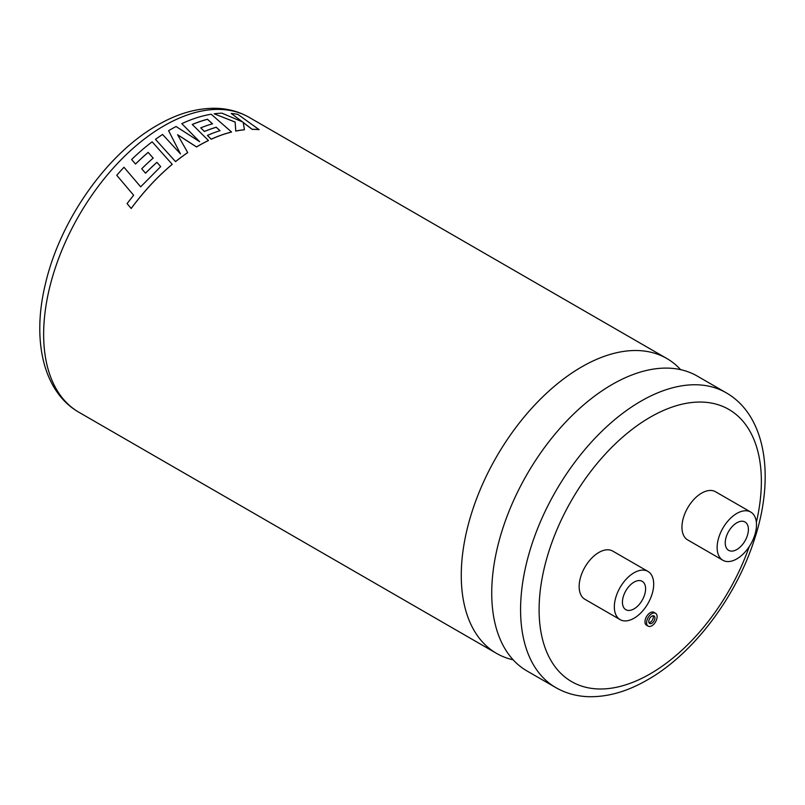 <?xml version="1.0" encoding="UTF-8"?>
<svg xmlns="http://www.w3.org/2000/svg" width="805" height="805" viewBox="0 0 805 805"><rect width="100%" height="100%" fill="white"/><g stroke="black" fill="none" stroke-linecap="round" stroke-linejoin="round"><path stroke-width="1.21" d="M513.137 659.798A170.257 98.301 -60 0 1 496.524 653.378A170.257 98.301 -60 0 1 461.265 575.434A170.257 98.301 -60 0 1 581.653 366.919A170.257 98.301 -60 0 1 666.782 358.487A170.257 98.301 -60 0 1 680.648 369.656M653.046 615.755A4.337 2.506 -60 0 1 650.229 622.315A4.337 2.506 -60 0 1 649.021 622.728M651.849 623.251A4.337 2.506 120 0 0 654.686 619.427A4.337 2.506 120 0 0 654.012 615.946A4.337 2.506 120 0 0 651.849 616.167A4.337 2.506 120 0 0 649.011 619.991A4.337 2.506 120 0 0 649.675 623.462A4.337 2.506 120 0 0 651.849 623.251M651.849 613.641A7.436 4.287 120 0 0 646.989 620.192A7.436 4.287 120 0 0 648.136 626.139A7.436 4.287 120 0 0 651.849 625.777A7.436 4.287 120 0 0 656.699 619.226A7.436 4.287 120 0 0 655.562 613.269A7.436 4.287 120 0 0 651.849 613.641M655.562 613.269L653.942 612.333A7.436 4.287 120 0 0 650.229 612.706A7.436 4.287 120 0 0 645.369 619.256A7.436 4.287 120 0 0 646.516 625.203L648.136 626.139M634.018 582.146A16.372 9.449 -60 0 1 642.209 581.331A16.372 9.449 -60 0 1 644.714 594.452A16.372 9.449 -60 0 1 634.018 608.882A16.372 9.449 -60 0 1 625.837 609.687A16.372 9.449 -60 0 1 623.322 596.575A16.372 9.449 -60 0 1 634.018 582.146M634.018 618.24A27.833 16.07 -60 0 1 620.102 619.619A27.833 16.07 -60 0 1 615.835 597.31A27.833 16.07 -60 0 1 634.018 572.788A27.833 16.07 -60 0 1 647.934 571.409A27.833 16.07 -60 0 1 652.201 593.708A27.833 16.07 -60 0 1 634.018 618.24M647.934 571.409L612.746 551.093A27.833 16.07 120 0 0 598.829 552.471A27.833 16.07 120 0 0 580.647 576.994A27.833 16.07 120 0 0 584.913 599.292L620.102 619.619M736.817 549.533A16.372 9.449 120 0 0 747.513 535.104A16.372 9.449 120 0 0 744.997 521.982A16.372 9.449 120 0 0 736.817 522.797A16.372 9.449 120 0 0 726.12 537.227A16.372 9.449 120 0 0 728.626 550.338A16.372 9.449 120 0 0 736.817 549.533M156.955 162.348L160.688 166.625L140.674 186.83L123.99 167.269A170.328 98.341 -60 0 0 116.745 175.299L133.63 195.223L127.069 203.595L131.205 208.485A170.257 98.301 -60 0 1 152.457 183.017A170.257 98.301 -60 0 1 172.25 164.341L152.145 141.821A170.328 98.341 -60 0 0 131.628 159.521L135.542 164.039A170.257 98.301 -60 0 1 148.18 152.427L153.192 158.062A170.328 98.341 -60 0 0 141.71 168.778L145.514 173.206A170.257 98.301 -60 0 1 156.955 162.348L160.698 166.665M148.18 152.427L153.202 158.112M177.603 134.777L196.541 146.973A170.257 98.301 -60 0 1 198.604 145.755A170.257 98.301 -60 0 1 208.455 140.533L192.264 124.463A170.328 98.341 -60 0 1 207.469 119.251L212.51 123.799A170.328 98.341 -60 0 0 200.727 127.864L204.44 131.457A170.328 98.341 -60 0 1 216.253 127.21L219.986 130.672A170.328 98.341 -60 0 0 207.418 135.421L211.242 139.174A170.328 98.341 -60 0 1 231.538 131.99L211.202 114.24A170.328 98.341 -60 0 0 186.77 121.454A170.328 98.341 -60 0 0 181.819 123.658L199.61 141.66L176.074 126.516A170.328 98.341 -60 0 0 168.597 130.702L180.461 153.876L162.57 134.475A170.328 98.341 -60 0 0 155.486 139.356L175.54 161.594A170.328 98.341 -60 0 1 187.706 152.568L177.603 134.727L196.541 146.913A170.328 98.341 -60 0 1 208.455 140.483M155.486 139.356L175.55 161.634A170.257 98.301 -60 0 1 187.706 152.618L187.706 152.568M168.597 130.702L180.471 153.926M555.842 687.621L526.993 670.967A170.257 98.301 -60 0 1 491.936 601.003A170.257 98.301 -60 0 1 491.734 593.033A170.257 98.301 -60 0 1 612.122 384.508A170.257 98.301 -60 0 1 619.136 380.695A170.257 98.301 -60 0 1 697.251 376.076L726.09 392.729A170.257 98.301 -60 0 0 640.971 401.162A170.257 98.301 -60 0 0 529.74 551.194A170.257 98.301 -60 0 0 555.842 687.621C565.684 693.246 576.521 696.265 588.344 696.687C607.604 697.16 627.326 691.545 647.512 679.843C692.702 654.203 735.116 598.558 753.772 541.413C775.245 478.341 766.602 415.833 726.09 392.729M736.817 513.439A27.833 16.07 120 0 0 718.634 537.961A27.833 16.07 120 0 0 722.9 560.27A27.833 16.07 120 0 0 736.817 558.891A27.833 16.07 120 0 0 754.999 534.359A27.833 16.07 120 0 0 750.733 512.061A27.833 16.07 120 0 0 736.817 513.439M750.733 512.061L715.544 491.744A27.833 16.07 120 0 0 701.628 493.123A27.833 16.07 120 0 0 683.445 517.645A27.833 16.07 120 0 0 687.712 539.944L722.9 560.27M181.819 123.658L199.6 141.71M207.418 135.421L211.232 139.235A170.257 98.301 -60 0 1 231.528 132.05L231.538 131.99M200.727 127.864L204.44 131.507A170.257 98.301 -60 0 1 216.243 127.26L219.976 130.722M192.304 124.503A170.257 98.301 -60 0 1 207.459 119.311L212.5 123.859M235.744 131.094L235.764 131.034A170.328 98.341 -60 0 1 244.418 129.716L244.398 129.766A170.257 98.301 -60 0 0 235.744 131.094L235.141 122.098L214.14 113.807A170.328 98.341 -60 0 1 221.969 113.163L242.627 121.958L231.226 113.445L242.607 122.018M243.221 122.511L252.116 129.353A170.257 98.301 -60 0 1 259.14 129.665L237.978 114.441A170.328 98.341 -60 0 0 231.226 113.445M235.141 122.098L235.764 131.034M214.14 113.807L235.161 122.038M244.418 129.716L243.241 122.451L252.136 129.293A170.328 98.341 -60 0 1 259.16 129.605M116.745 175.299L133.61 195.192M131.185 208.455A170.328 98.341 -60 0 1 152.437 182.977A170.328 98.341 -60 0 1 172.24 164.301M131.628 159.521L135.522 163.999A170.328 98.341 -60 0 1 148.17 152.387M145.514 173.206L145.504 173.166A170.328 98.341 -60 0 1 156.945 162.308M141.71 168.778L145.504 173.166M164.029 125.801A170.257 98.301 120 0 0 52.808 275.833A170.257 98.301 120 0 0 78.91 412.271C42.876 391.653 31.737 339.529 45.462 283.722C60.103 220.268 106.824 153.705 157.488 125.157C177.744 113.414 197.527 107.8 216.837 108.313C228.6 108.756 239.377 111.774 249.158 117.369A170.257 98.301 120 0 0 164.029 125.801M756.368 522.274A157.166 90.734 120 0 0 650.229 417.201A157.166 90.734 120 0 0 539.098 609.677A157.166 90.734 120 0 0 650.229 673.845A157.166 90.734 120 0 0 749.244 546.605M496.524 653.378L78.91 412.271M666.782 358.487L249.158 117.369"/></g></svg>
